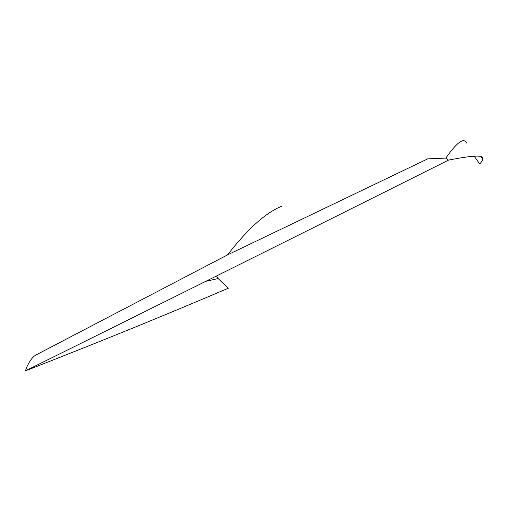 <?xml version="1.0" encoding="UTF-8"?>
<svg xmlns="http://www.w3.org/2000/svg" width="508" height="508" viewBox="0 0 508 508"><rect width="100%" height="100%" fill="white"/><g stroke="black" fill="none" stroke-linecap="round" stroke-linejoin="round"><path stroke-width="0.76" d="M216.516 275.977L218.103 278.536L205.689 281.369M282.181 206.07C266.255 212.211 248.044 228.486 227.54 254.889L36.925 354.457C33.217 356.152 29.839 360.375 26.784 367.119L25.4 370.872C122.46 332.905 177.133 309.975 228.295 288.239L218.103 278.536M466.509 143.027C463.836 137.217 456.94 142.246 445.834 158.109L427.711 158.858L227.54 254.889M474.199 156.216L479.717 163.932C482.124 161.493 483 159.544 482.346 158.09C482.911 154.902 471.627 155.581 448.494 160.122L445.834 158.109M448.494 160.122C298.202 235.394 157.169 305.645 25.4 370.872M481.387 157.194L482.346 158.09"/></g></svg>
